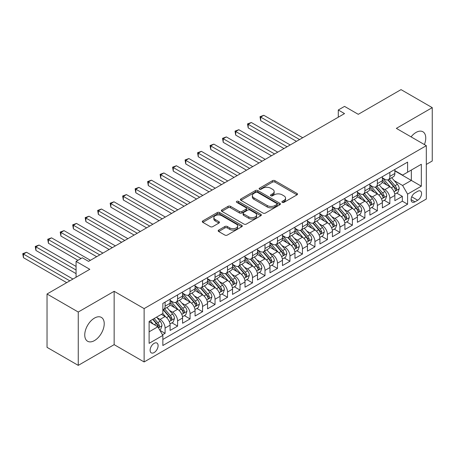 <?xml version="1.0" encoding="UTF-8"?>
<svg xmlns="http://www.w3.org/2000/svg" width="455" height="455" viewBox="0 0 455 455"><rect width="100%" height="100%" fill="white"/><g stroke="black" fill="none" stroke-linecap="round" stroke-linejoin="round"><path stroke-width="0.68" d="M282.259 202.361A1.211 0.7 0 0 0 283.971 202.361L296.996 194.842A1.735 1.001 0 0 0 297.502 194.137A1.735 1.001 0 0 0 296.996 193.426L274.934 180.692A1.735 1.001 0 0 0 272.482 180.692L259.458 188.211A1.211 0.7 0 0 0 259.105 188.706A1.211 0.7 0 0 0 259.458 189.2A1.211 0.7 0 0 0 261.176 189.2L262.859 188.228A5.545 3.202 0 0 1 270.708 188.228L272.545 189.286A5.545 3.202 0 0 1 274.172 191.549A5.545 3.202 0 0 1 272.545 193.819L270.861 194.791A1.211 0.7 0 0 0 270.503 195.286A1.211 0.7 0 0 0 270.861 195.781A1.211 0.7 0 0 0 272.573 195.781L274.263 194.808A5.545 3.202 0 0 1 282.106 194.808L283.943 195.866A5.545 3.202 0 0 1 285.569 198.135A5.545 3.202 0 0 1 283.943 200.399L282.259 201.372A1.211 0.7 0 0 0 281.901 201.866A1.211 0.7 0 0 0 282.259 202.361L282.259 201.372M94.486 340.573A13.775 7.951 120 0 0 103.484 328.436A13.775 7.951 120 0 0 101.374 317.402A13.775 7.951 120 0 0 94.486 318.085A13.775 7.951 120 0 0 85.489 330.222A13.775 7.951 120 0 0 87.599 341.256A13.775 7.951 120 0 0 94.486 340.573M424.401 144.571A13.775 7.951 120 0 0 422.905 131.768A13.775 7.951 120 0 0 416.018 132.451A13.775 7.951 120 0 0 411.064 136.87M154.108 352.579A5.653 3.265 120 0 0 157.8 347.597A5.653 3.265 120 0 0 156.935 343.07A5.653 3.265 120 0 0 154.108 343.349A5.653 3.265 120 0 0 150.417 348.331A5.653 3.265 120 0 0 151.282 352.858A5.653 3.265 120 0 0 154.108 352.579M218.679 230.082A1.735 1.001 0 0 0 218.167 230.787A1.735 1.001 0 0 0 218.679 231.498L224.867 235.07A1.735 1.001 0 0 0 227.318 235.07L241.781 226.721A1.735 1.001 0 0 0 242.287 226.016A1.735 1.001 0 0 0 241.781 225.305L219.719 212.57A1.735 1.001 0 0 0 217.268 212.57L202.805 220.92A1.735 1.001 0 0 0 202.299 221.625A1.735 1.001 0 0 0 202.805 222.336L210.284 226.653A1.735 1.001 0 0 0 212.735 226.653L218.923 223.075A1.735 1.001 0 0 0 219.429 222.37A1.735 1.001 0 0 0 218.923 221.659L215.215 219.52A4.635 2.679 0 0 1 213.856 217.626A4.635 2.679 0 0 1 216.716 215.152A4.635 2.679 0 0 1 221.773 215.733L236.299 224.122A4.635 2.679 0 0 1 237.652 226.016A4.635 2.679 0 0 1 234.791 228.484A4.635 2.679 0 0 1 229.741 227.904L227.318 226.51A1.735 1.001 0 0 0 224.867 226.51L218.679 230.082L218.679 231.498M426.318 164.42L432.25 160.996L432.25 107.647L401.031 89.624L358.267 114.319L344.532 106.385L338.287 109.991L344.532 113.596L88.554 261.38L82.309 257.78L76.07 261.38L76.07 277.243M78.254 312.028L78.254 365.376L114.154 344.651L114.154 291.302L78.254 312.028L47.036 294.004L89.806 269.314L76.07 261.38M114.154 291.302L144.121 308.604L426.318 145.674L426.318 199.023L144.121 361.952L144.121 308.604M432.25 107.647L396.35 128.373L426.318 145.674M262.984 213.065A1.735 1.001 0 0 0 265.436 213.065L279.899 204.716A1.735 1.001 0 0 0 280.405 204.005A1.735 1.001 0 0 0 279.899 203.3L257.837 190.56A1.735 1.001 0 0 0 255.386 190.56L240.923 198.909A1.735 1.001 0 0 0 240.416 199.62A1.735 1.001 0 0 0 240.923 200.325L262.984 213.065M237.18 202.623A1.211 0.7 0 0 1 238.409 202.793L260.817 215.733L246.377 224.065A1.735 1.001 0 0 1 243.925 224.065L221.864 211.33L221.864 209.914A1.735 1.001 0 0 0 221.357 210.619A1.735 1.001 0 0 0 221.864 211.33M221.864 209.914L228.052 206.343A1.735 1.001 0 0 1 230.503 206.343L239.449 211.507A1.735 1.001 0 0 0 241.901 211.507L246.007 209.135A1.735 1.001 0 0 0 246.519 208.43A1.735 1.001 0 0 0 246.007 207.719L236.697 202.344A1.211 0.7 0 0 1 236.338 201.849A1.211 0.7 0 0 1 237.089 201.201A1.211 0.7 0 0 1 238.409 201.355L260.84 214.299A1.735 1.001 0 0 1 261.346 215.01A1.735 1.001 0 0 1 260.84 215.715L260.84 214.299M78.254 365.376L47.036 347.353L47.036 294.004M162.509 334.823L165.097 333.327L159.915 330.336M156.969 317.607L160.103 319.416A7.064 4.078 60 0 1 165.097 328.066L170.09 325.183L170.09 330.444L177.587 326.121L171.905 322.84M169.453 310.395L172.587 312.21A7.064 4.078 60 0 1 177.587 320.86L182.58 317.977L182.58 323.238L190.071 318.909L184.389 315.634M181.943 303.189L185.077 304.998A7.064 4.078 60 0 1 190.071 313.649L195.064 310.765L195.064 316.026L202.56 311.703L196.879 308.422M194.427 295.977L197.561 297.786A7.064 4.078 60 0 1 202.56 306.442L207.554 303.559L207.554 308.82L215.044 304.492L209.363 301.216M206.917 288.771L210.051 290.58A7.064 4.078 60 0 1 215.044 299.231L220.038 296.347L220.038 301.608L227.528 297.286L221.852 294.004M219.401 281.56L222.535 283.368A7.064 4.078 60 0 1 227.528 292.019L232.528 289.135L232.528 294.402L240.018 290.074L234.336 286.798M231.891 274.354L235.025 276.162A7.064 4.078 60 0 1 240.018 284.813L245.012 281.929L245.012 287.19L252.502 282.868L246.82 279.586M244.375 267.142L247.509 268.95A7.064 4.078 60 0 1 252.502 277.601L257.502 274.718L257.502 279.984L264.992 275.656L259.31 272.374M256.859 259.936L259.998 261.744A7.064 4.078 60 0 1 264.992 270.395L269.986 267.512L269.986 272.772L277.476 268.45L271.794 265.168M269.349 252.724L272.482 254.533A7.064 4.078 60 0 1 277.476 263.183L282.47 260.3L282.47 265.566L289.966 261.238L284.284 257.957M281.833 245.512L284.972 247.327A7.064 4.078 60 0 1 289.966 255.977L294.959 253.094L294.959 258.355L302.45 254.032L296.768 250.75M294.322 238.306L297.456 240.115A7.064 4.078 60 0 1 302.45 248.766L307.443 245.882L307.443 251.149L314.94 246.82L309.258 243.539M306.807 231.094L309.946 232.909A7.064 4.078 60 0 1 314.94 241.56L319.933 238.676L319.933 243.937L327.424 239.614L321.742 236.333M319.296 223.888L322.43 225.697A7.064 4.078 60 0 1 327.424 234.348L332.417 231.464L332.417 236.725L339.913 232.403L334.232 229.121M331.78 216.677L334.914 218.491A7.064 4.078 60 0 1 339.913 227.142L344.907 224.258L344.907 229.519L352.397 225.191L346.716 221.915M344.27 209.471L347.404 211.279A7.064 4.078 60 0 1 352.397 219.93L357.391 217.046L357.391 222.307L364.887 217.985L359.205 214.703M356.754 202.259L359.888 204.073A7.064 4.078 60 0 1 364.887 212.724L369.881 209.84L369.881 215.101L377.371 210.773L371.689 207.497M369.244 195.053L372.378 196.861A7.064 4.078 60 0 1 377.371 205.512L382.365 202.629L382.365 207.889L389.855 203.567L389.855 198.306A7.064 4.078 -120 0 0 384.862 189.65L381.728 187.841M384.174 200.285L389.855 203.567M170.09 325.183A7.064 4.078 -120 0 0 165.097 316.532L161.354 314.371M182.58 317.977A7.064 4.078 -120 0 0 177.587 309.326L169.863 304.867M195.064 310.765A7.064 4.078 -120 0 0 190.071 302.114L182.347 297.655M207.554 303.559A7.064 4.078 -120 0 0 202.56 294.903L194.837 290.449M220.038 296.347A7.064 4.078 -120 0 0 215.044 287.696L207.321 283.238M232.528 289.135A7.064 4.078 -120 0 0 227.528 280.485L219.81 276.031M245.012 281.929A7.064 4.078 -120 0 0 240.018 273.279L232.295 268.82M257.502 274.718A7.064 4.078 -120 0 0 252.502 266.067L244.784 261.608M269.986 267.512A7.064 4.078 -120 0 0 264.992 258.861L257.268 254.402M282.47 260.3A7.064 4.078 -120 0 0 277.476 251.649L269.758 247.19M294.959 253.094A7.064 4.078 -120 0 0 289.966 244.443L282.242 239.984M307.443 245.882A7.064 4.078 -120 0 0 302.45 237.231L294.726 232.772M319.933 238.676A7.064 4.078 -120 0 0 314.94 230.025L307.216 225.566M332.417 231.464A7.064 4.078 -120 0 0 327.424 222.813L319.7 218.355M344.907 224.258A7.064 4.078 -120 0 0 339.913 215.607L332.19 211.148M357.391 217.046A7.064 4.078 -120 0 0 352.397 208.396L344.674 203.937M369.881 209.84A7.064 4.078 -120 0 0 364.887 201.19L357.164 196.731M382.365 202.629A7.064 4.078 -120 0 0 377.371 193.978L369.648 189.519M417.701 191.31L414.954 192.897A5.477 3.162 120 0 0 411.383 197.72A5.477 3.162 120 0 0 412.219 202.105A5.477 3.162 120 0 0 414.954 201.838L417.701 200.251A5.477 3.162 120 0 0 421.279 195.428A5.477 3.162 120 0 0 420.443 191.037A5.477 3.162 120 0 0 417.701 191.31M149.115 331.814L157.857 326.77L162.85 335.42L162.85 345.516L407.589 204.215L407.589 194.12L402.595 185.469L394.212 180.635M162.85 335.42L149.115 343.349L149.115 321.435L162.85 313.506L162.85 303.411L407.589 162.111L407.589 172.206L421.324 164.278L421.324 186.192L407.589 194.12M170.09 300.385L172.587 301.824A7.064 4.078 60 0 0 176.119 302.177L181.118 299.293A7.064 4.078 -120 0 0 182.58 296.057L182.58 292.019M182.58 293.174L185.077 294.618A7.064 4.078 60 0 0 188.609 294.965L193.602 292.082A7.064 4.078 -120 0 0 195.064 288.851L195.064 284.813M195.064 285.967L197.561 287.406A7.064 4.078 60 0 0 201.093 287.759L206.092 284.875A7.064 4.078 -120 0 0 207.554 281.639L207.554 277.601M207.554 278.756L210.051 280.2A7.064 4.078 60 0 0 213.583 280.547L218.576 277.664A7.064 4.078 -120 0 0 220.038 274.433L220.038 270.395M220.038 271.55L222.535 272.989A7.064 4.078 60 0 0 226.067 273.341L231.06 270.458A7.064 4.078 -120 0 0 232.528 267.221L232.528 263.183M232.528 264.338L235.025 265.783A7.064 4.078 60 0 0 238.556 266.13L243.55 263.246A7.064 4.078 -120 0 0 245.012 260.015L245.012 255.977M245.012 257.132L247.509 258.571A7.064 4.078 60 0 0 251.041 258.923L256.034 256.04A7.064 4.078 -120 0 0 257.502 252.804L257.502 248.766M257.502 249.92L259.998 251.365A7.064 4.078 60 0 0 263.53 251.712L268.524 248.828A7.064 4.078 -120 0 0 269.986 245.592L269.986 241.56M269.986 242.708L272.482 244.153A7.064 4.078 60 0 0 276.014 244.506L281.008 241.616A7.064 4.078 -120 0 0 282.47 238.386L282.47 234.348M282.47 235.502L284.972 236.941A7.064 4.078 60 0 0 288.504 237.294L293.498 234.41A7.064 4.078 -120 0 0 294.959 231.174L294.959 227.142M294.959 228.291L297.456 229.735A7.064 4.078 60 0 0 300.988 230.082L305.982 227.199A7.064 4.078 -120 0 0 307.443 223.968L307.443 219.93M307.443 221.085L309.946 222.523A7.064 4.078 60 0 0 313.472 222.876L318.472 219.993A7.064 4.078 -120 0 0 319.933 216.756L319.933 212.718M319.933 213.873L322.43 215.317A7.064 4.078 60 0 0 325.962 215.664L330.956 212.781A7.064 4.078 -120 0 0 332.417 209.55L332.417 205.512M332.417 206.667L334.914 208.106A7.064 4.078 60 0 0 338.446 208.458L343.445 205.575A7.064 4.078 -120 0 0 344.907 202.338L344.907 198.3M344.907 199.455L347.404 200.9A7.064 4.078 60 0 0 350.936 201.246L355.929 198.363A7.064 4.078 -120 0 0 357.391 195.132L357.391 191.094M357.391 192.249L359.888 193.688A7.064 4.078 60 0 0 363.42 194.04L368.413 191.157A7.064 4.078 -120 0 0 369.881 187.921L369.881 183.883M369.881 185.037L372.378 186.482A7.064 4.078 60 0 0 375.91 186.829L380.903 183.945A7.064 4.078 -120 0 0 382.365 180.715L382.365 176.676M162.85 339.458L402.345 201.19L402.345 196.355L394.855 200.683L394.855 195.417A7.064 4.078 -120 0 0 389.855 186.766L382.137 182.313M382.365 177.831L384.862 179.27A7.064 4.078 -120 0 0 388.394 179.623A7.064 4.078 -120 0 0 389.855 176.386L389.855 172.348M388.394 179.623L393.387 176.739A7.064 4.078 -120 0 0 394.855 173.503L394.855 169.465M165.097 302.114L165.097 306.152A7.064 4.078 60 0 1 163.635 309.383A7.064 4.078 60 0 1 162.85 309.673M163.635 309.383L168.629 306.499A7.064 4.078 -120 0 0 170.09 303.269L170.09 299.231M177.587 294.903L177.587 298.941A7.064 4.078 60 0 1 176.119 302.177M190.071 287.696L190.071 291.735A7.064 4.078 60 0 1 188.609 294.965M202.56 280.485L202.56 284.523A7.064 4.078 60 0 1 201.093 287.759M215.044 273.279L215.044 277.317A7.064 4.078 60 0 1 213.583 280.547M227.528 266.067L227.528 270.105A7.064 4.078 60 0 1 226.067 273.341M240.018 258.861L240.018 262.899A7.064 4.078 60 0 1 238.556 266.13M252.502 251.649L252.502 255.687A7.064 4.078 60 0 1 251.041 258.923M264.992 244.443L264.992 248.475A7.064 4.078 60 0 1 263.53 251.712M277.476 237.231L277.476 241.269A7.064 4.078 60 0 1 276.014 244.506M289.966 230.025L289.966 234.058A7.064 4.078 60 0 1 288.504 237.294M302.45 222.813L302.45 226.852A7.064 4.078 60 0 1 300.988 230.082M314.94 215.607L314.94 219.64A7.064 4.078 60 0 1 313.472 222.876M327.424 208.396L327.424 212.434A7.064 4.078 60 0 1 325.962 215.664M339.913 201.184L339.913 205.222A7.064 4.078 60 0 1 338.446 208.458M352.397 193.978L352.397 198.016A7.064 4.078 60 0 1 350.936 201.246M364.887 186.766L364.887 190.804A7.064 4.078 60 0 1 363.42 194.04M377.371 179.56L377.371 183.598A7.064 4.078 60 0 1 375.91 186.829M377.371 205.512L377.371 210.773M364.887 212.724L364.887 217.985M352.397 219.93L352.397 225.191M339.913 227.142L339.913 232.403M327.424 234.348L327.424 239.614M314.94 241.56L314.94 246.82M302.45 248.766L302.45 254.032M289.966 255.977L289.966 261.238M277.476 263.183L277.476 268.45M264.992 270.395L264.992 275.656M252.502 277.601L252.502 282.868M240.018 284.813L240.018 290.074M227.528 292.019L227.528 297.286M215.044 299.231L215.044 304.492M202.56 306.442L202.56 311.703M190.071 313.649L190.071 318.909M177.587 320.86L177.587 326.121M165.097 328.066L165.097 333.327M157.857 326.77L149.115 321.725M402.595 185.469L411.337 180.425L411.337 170.045L421.324 164.278M394.855 170.909L421.324 186.192M394.855 170.619L402.595 175.09L407.589 172.206M114.154 344.651L144.121 361.952M338.287 109.991L338.287 117.202M396.663 193.079L402.345 196.355M402.345 201.19L407.589 204.215M282.743 202.532L283.943 201.838A5.545 3.202 0 0 0 285.569 199.574L285.569 198.135M274.172 191.549L274.172 192.994A5.545 3.202 0 0 1 272.545 195.258L271.345 195.951M296.973 194.854L274.934 182.131A1.735 1.001 0 0 0 272.482 182.131L259.947 189.371M279.876 204.727L257.837 192.004A1.735 1.001 0 0 0 255.386 192.004L240.945 200.342M276.833 204.5A1.211 0.7 0 0 0 277.192 204.005A1.211 0.7 0 0 0 276.833 203.51L257.467 192.329A1.211 0.7 0 0 0 255.755 192.329L253.975 193.358A5.545 3.202 0 0 0 252.349 195.622A5.545 3.202 0 0 0 253.975 197.885L267.216 205.529A5.545 3.202 0 0 0 275.059 205.529L276.833 204.5L276.833 205.944A1.211 0.7 0 0 0 277.192 205.45L277.192 204.005M252.349 195.622L252.349 197.06A5.545 3.202 0 0 0 253.975 199.324L253.975 197.885M276.833 205.944L275.059 206.968A5.545 3.202 0 0 1 267.216 206.968L253.975 199.324M221.886 211.342L228.052 207.781L228.052 206.343M246.519 208.43L246.519 209.869A1.735 1.001 0 0 1 246.007 210.58L241.901 212.951A1.735 1.001 0 0 1 239.449 212.951L230.503 207.781A1.735 1.001 0 0 0 228.052 207.781M248.737 216.864A4.635 2.679 0 0 0 253.788 217.444A4.635 2.679 0 0 0 256.654 214.976A4.635 2.679 0 0 0 255.295 213.082L250.176 210.125A1.735 1.001 0 0 0 247.725 210.125L243.618 212.496A1.735 1.001 0 0 0 243.112 213.207A1.735 1.001 0 0 0 243.618 213.913L248.737 216.864L248.737 218.309A4.635 2.679 0 0 0 253.788 218.889A4.635 2.679 0 0 0 256.654 216.415L256.654 214.976M243.112 213.207L243.112 214.646A1.735 1.001 0 0 0 243.618 215.357L243.618 213.913M248.737 218.309L243.618 215.357M237.652 226.016L237.652 227.454A4.635 2.679 0 0 1 234.791 229.929A4.635 2.679 0 0 1 229.741 229.348L227.318 227.949A1.735 1.001 0 0 0 224.867 227.949L218.701 231.51M213.856 217.626L213.856 219.071A4.635 2.679 0 0 0 215.215 220.965L215.215 219.52M218.9 223.092L215.215 220.965M241.759 226.732L219.719 214.009A1.735 1.001 0 0 0 217.268 214.009L202.828 222.347M394.747 194.183L397.971 192.317L399.223 188.717A4.681 2.702 -120 0 0 397.403 184.32L391.692 177.717M390.549 187.227L383.787 179.389A13.508 7.798 -120 0 0 382.365 177.905M386.841 185.026L383.059 180.646A11.216 6.472 -120 0 0 382.365 179.89M302.7 137.746L263.803 115.291L260.681 117.094L260.681 120.7L296.455 141.351M387.757 179.873L393.529 186.556A4.681 2.702 60 0 1 395.196 189.78L395.537 190.332L396.168 190.247L396.697 188.916A4.681 2.702 -120 0 0 395.025 185.691L389.321 179.088M388.098 179.765L394.297 186.942A2.383 1.376 60 0 1 394.9 187.875L396.697 188.916M260.681 120.7L259.998 116.696L299.578 139.548M259.998 116.696L263.803 115.291M382.263 201.394L385.487 199.529L386.733 195.923A4.681 2.702 -120 0 0 384.913 191.532L379.208 184.923M378.065 194.433L371.297 186.601A13.508 7.798 -120 0 0 369.881 185.117M374.357 192.237L370.569 187.852A11.216 6.472 -120 0 0 369.881 187.102M290.216 144.957L251.319 122.497L248.197 124.3L248.197 127.906L283.971 148.557M375.273 187.085L381.04 193.767A4.681 2.702 60 0 1 382.712 196.987L383.053 197.544L383.684 197.453L384.208 196.122A4.681 2.702 -120 0 0 382.541 192.897L376.837 186.294M375.614 186.977L381.813 194.154A2.383 1.376 60 0 1 382.41 195.087L384.208 196.122M248.197 127.906L247.509 123.908L287.094 146.76M247.509 123.908L251.319 122.497M369.773 208.6L373.003 206.741L374.249 203.135A4.681 2.702 -120 0 0 372.429 198.738L366.724 192.135M365.581 201.645L358.813 193.807A13.508 7.798 -120 0 0 357.391 192.323M361.867 199.444L358.085 195.064A11.216 6.472 -120 0 0 357.391 194.308M277.726 152.163L238.829 129.709L235.713 131.512L235.713 135.118L271.481 155.769M362.783 194.291L368.556 200.974A4.681 2.702 60 0 1 370.222 204.198L370.563 204.75L371.195 204.665L371.724 203.334A4.681 2.702 -120 0 0 370.051 200.109L364.347 193.506M363.124 194.183L369.323 201.36A2.383 1.376 60 0 1 369.926 202.293L371.724 203.334M235.713 135.118L235.025 131.114L274.604 153.966M235.025 131.114L238.829 129.709M357.289 215.812L360.514 213.947L361.765 210.341A4.681 2.702 -120 0 0 359.939 205.95L354.235 199.341M353.091 208.851L346.323 201.019A13.508 7.798 -120 0 0 344.907 199.535M349.383 206.655L345.595 202.27A11.216 6.472 -120 0 0 344.907 201.519M265.242 159.375L226.345 136.915L223.223 138.718L223.223 142.324L258.997 162.981M350.299 201.502L356.072 208.185A4.681 2.702 60 0 1 357.738 211.404L358.079 211.962L358.711 211.871L359.234 210.54A4.681 2.702 -120 0 0 357.567 207.321L351.863 200.712M350.64 201.394L356.839 208.572A2.383 1.376 60 0 1 357.437 209.505L359.234 210.54M223.223 142.324L222.535 138.326L262.12 161.178M222.535 138.326L226.345 136.915M344.799 223.018L348.029 221.158L349.275 217.553A4.681 2.702 -120 0 0 347.455 213.156L341.75 206.553M340.607 216.062L333.839 208.231A13.508 7.798 -120 0 0 332.417 206.741M336.893 213.861L333.111 209.482A11.216 6.472 -120 0 0 332.417 208.731M252.752 166.581L213.856 144.127L210.739 145.93L210.739 149.536L246.508 170.187M337.809 208.708L343.582 215.391A4.681 2.702 60 0 1 345.248 218.616L345.59 219.173L346.221 219.082L346.75 217.752A4.681 2.702 -120 0 0 345.083 214.527L339.373 207.924M338.15 208.6L344.35 215.784A2.383 1.376 60 0 1 344.953 216.711L346.75 217.752M210.739 149.536L210.051 145.532L249.63 168.384M210.051 145.532L213.856 144.127M332.315 230.23L335.54 228.364L336.791 224.759A4.681 2.702 -120 0 0 334.965 220.368L329.261 213.759M328.118 223.268L321.355 215.437A13.508 7.798 -120 0 0 319.933 213.952M324.409 221.073L320.621 216.688A11.216 6.472 -120 0 0 319.933 215.937M240.268 173.793L201.372 151.339L198.249 153.136L198.249 156.742L234.024 177.399M325.325 215.92L331.098 222.603A4.681 2.702 60 0 1 332.764 225.822L333.105 226.38L333.737 226.289L334.26 224.958A4.681 2.702 -120 0 0 332.594 221.739L326.889 215.13M325.666 215.812L331.866 222.99A2.383 1.376 60 0 1 332.468 223.923L334.26 224.958M198.249 156.742L197.561 152.743L237.146 175.596M197.561 152.743L201.372 151.339M319.825 237.436L323.056 235.576L324.301 231.97A4.681 2.702 -120 0 0 322.481 227.574L316.777 220.971M315.634 230.48L308.865 222.649A13.508 7.798 -120 0 0 307.443 221.158M311.92 228.279L308.137 223.9A11.216 6.472 -120 0 0 307.443 223.149M227.779 180.999L188.888 158.545L185.765 160.348L185.765 163.954L221.539 184.605M312.841 223.132L318.608 229.809A4.681 2.702 60 0 1 320.28 233.034L320.616 233.591L321.253 233.5L321.776 232.169A4.681 2.702 -120 0 0 320.11 228.945L314.405 222.341M313.176 223.018L319.376 230.202A2.383 1.376 60 0 1 319.979 231.134L321.776 232.169M185.765 163.954L185.077 159.95L224.656 182.802M185.077 159.95L188.888 158.545M307.341 244.648L310.566 242.782L311.817 239.176A4.681 2.702 -120 0 0 309.991 234.786L304.287 228.177M303.144 237.686L296.381 229.855A13.508 7.798 -120 0 0 294.959 228.37M299.435 235.491L295.648 231.112A11.216 6.472 -120 0 0 294.959 230.355M215.295 188.211L176.398 165.756L173.275 167.554L173.275 171.16L209.05 191.817M300.351 230.338L306.124 237.021A4.681 2.702 60 0 1 307.79 240.246L308.132 240.797L308.763 240.706L309.292 239.375A4.681 2.702 -120 0 0 307.62 236.156L301.915 229.548M300.692 230.23L306.892 237.408A2.383 1.376 60 0 1 307.495 238.34L309.292 239.375M173.275 171.16L172.587 167.161L212.172 190.014M172.587 167.161L176.398 165.756M294.851 251.854L298.082 249.994L299.327 246.388A4.681 2.702 -120 0 0 297.507 241.992L291.803 235.389M290.66 244.898L283.892 237.066A13.508 7.798 -120 0 0 282.47 235.582M286.946 242.697L283.164 238.318A11.216 6.472 -120 0 0 282.47 237.567M202.805 195.417L163.914 172.963L160.791 174.765L160.791 178.371L196.566 199.023M287.867 237.55L293.634 244.227A4.681 2.702 60 0 1 295.306 247.452L295.642 248.009L296.279 247.918L296.802 246.587A4.681 2.702 -120 0 0 295.136 243.362L289.431 236.759M288.203 237.436L294.408 244.619A2.383 1.376 60 0 1 295.005 245.552L296.802 246.587M160.791 178.371L160.103 174.367L199.688 197.22M160.103 174.367L163.914 172.963M282.367 259.066L285.592 257.2L286.843 253.594A4.681 2.702 -120 0 0 285.018 249.203L279.313 242.6M278.17 252.11L271.407 244.272A13.508 7.798 -120 0 0 269.986 242.788M274.462 249.909L270.68 245.529A11.216 6.472 -120 0 0 269.986 244.773M190.321 202.629L151.424 180.174L148.302 181.977L148.302 185.577L184.076 206.234M275.377 244.756L281.15 251.439A4.681 2.702 60 0 1 282.817 254.663L283.158 255.215L283.789 255.13L284.318 253.799A4.681 2.702 -120 0 0 282.646 250.574L276.941 243.965M275.719 244.648L281.918 251.825A2.383 1.376 60 0 1 282.521 252.758L284.318 253.799M148.302 185.577L147.619 181.579L187.198 204.431M147.619 181.579L151.424 180.174M269.883 266.272L273.108 264.412L274.354 260.806A4.681 2.702 -120 0 0 272.534 256.41L266.829 249.806M265.686 259.316L258.918 251.484A13.508 7.798 -120 0 0 257.502 250M261.972 257.12L258.19 252.735A11.216 6.472 -120 0 0 257.502 251.985M177.831 209.84L138.94 187.38L135.817 189.183L135.817 192.789L171.592 213.44M262.893 251.968L268.66 258.645A4.681 2.702 60 0 1 270.333 261.87L270.674 262.427L271.305 262.336L271.828 261.005A4.681 2.702 -120 0 0 270.162 257.78L264.457 251.177M263.229 251.854L269.434 259.037A2.383 1.376 60 0 1 270.031 259.97L271.828 261.005M135.817 192.789L135.129 188.785L174.714 211.638M135.129 188.785L138.94 187.38M257.394 273.483L260.618 271.618L261.87 268.018A4.681 2.702 -120 0 0 260.044 263.621L254.339 257.018M253.196 266.528L246.434 258.69A13.508 7.798 -120 0 0 245.012 257.206M249.488 264.327L245.706 259.947A11.216 6.472 -120 0 0 245.012 259.191M165.347 217.046L126.45 194.592L123.328 196.395L123.328 199.995L159.102 220.652M250.404 259.174L256.176 265.856A4.681 2.702 60 0 1 257.843 269.081L258.184 269.633L258.815 269.548L259.344 268.217A4.681 2.702 -120 0 0 257.672 264.992L251.968 258.383M250.745 259.066L256.944 266.243A2.383 1.376 60 0 1 257.547 267.176L259.344 268.217M123.328 199.995L122.645 195.997L162.225 218.849M122.645 195.997L126.45 194.592M244.909 280.689L248.134 278.83L249.38 275.224A4.681 2.702 -120 0 0 247.56 270.833L241.855 264.224M240.712 273.734L233.944 265.902A13.508 7.798 -120 0 0 232.528 264.418M237.004 271.538L233.216 267.153A11.216 6.472 -120 0 0 232.528 266.402M152.863 224.258L113.966 201.798L110.844 203.601L110.844 207.207L146.618 227.858M237.919 266.385L243.687 273.063A4.681 2.702 60 0 1 245.359 276.287L245.7 276.845L246.331 276.754L246.855 275.423A4.681 2.702 -120 0 0 245.188 272.198L239.484 265.595M238.261 266.277L244.46 273.455A2.383 1.376 60 0 1 245.057 274.388L246.855 275.423M110.844 207.207L110.156 203.203L149.74 226.055M110.156 203.203L113.966 201.798M232.42 287.901L235.65 286.036L236.896 282.436A4.681 2.702 -120 0 0 235.076 278.039L229.365 271.436M228.222 280.945L221.46 273.108A13.508 7.798 -120 0 0 220.038 271.624M224.514 278.744L220.732 274.365A11.216 6.472 -120 0 0 220.038 273.609M140.373 231.464L101.476 209.01L98.354 210.813L98.354 214.413L134.128 235.07M225.43 273.591L231.203 280.274A4.681 2.702 60 0 1 232.869 283.499L233.21 284.051L233.842 283.965L234.37 282.635A4.681 2.702 -120 0 0 232.698 279.41L226.994 272.801M225.771 273.483L231.97 280.661A2.383 1.376 60 0 1 232.573 281.594L234.37 282.635M98.354 214.413L97.671 210.415L137.251 233.267M97.671 210.415L101.476 209.01M219.936 295.107L223.16 293.248L224.412 289.642A4.681 2.702 -120 0 0 222.586 285.251L216.881 278.642M215.738 288.151L208.97 280.32A13.508 7.798 -120 0 0 207.554 278.835M212.03 285.956L208.242 281.571A11.216 6.472 -120 0 0 207.554 280.82M127.889 238.676L88.992 216.216L85.87 218.019L85.87 221.625L121.644 242.276M212.946 280.803L218.719 287.486A4.681 2.702 60 0 1 220.385 290.705L220.726 291.263L221.357 291.172L221.881 289.841A4.681 2.702 -120 0 0 220.214 286.616L214.51 280.013M213.287 280.695L219.486 287.873A2.383 1.376 60 0 1 220.083 288.806L221.881 289.841M85.87 221.625L85.182 217.626L124.767 240.479M85.182 217.626L88.992 216.216M207.446 302.319L210.676 300.454L211.922 296.853A4.681 2.702 -120 0 0 210.102 292.457L204.397 285.854M203.254 295.363L196.486 287.526A13.508 7.798 -120 0 0 195.064 286.041M199.54 293.162L195.758 288.783A11.216 6.472 -120 0 0 195.064 288.026M115.399 245.882L76.503 223.428L73.386 225.231L73.386 228.837L109.154 249.488M200.456 288.009L206.229 294.692A4.681 2.702 60 0 1 207.895 297.917L208.236 298.469L208.868 298.383L209.397 297.052A4.681 2.702 -120 0 0 207.73 293.828L202.02 287.224M200.797 287.901L206.997 295.079A2.383 1.376 60 0 1 207.599 296.012L209.397 297.052M73.386 228.837L72.698 224.833L112.277 247.685M72.698 224.833L76.503 223.428M194.962 309.531L198.187 307.665L199.438 304.059A4.681 2.702 -120 0 0 197.612 299.669L191.908 293.06M190.764 302.569L184.002 294.738A13.508 7.798 -120 0 0 182.58 293.253M187.056 300.374L183.268 295.989A11.216 6.472 -120 0 0 182.58 295.238M102.915 253.094L64.019 230.634L60.896 232.437L60.896 236.043L96.67 256.7M187.972 295.221L193.745 301.904A4.681 2.702 60 0 1 195.411 305.123L195.752 305.68L196.384 305.589L196.907 304.259A4.681 2.702 -120 0 0 195.24 301.034L189.536 294.43M188.313 295.113L194.512 302.291A2.383 1.376 60 0 1 195.115 303.223L196.907 304.259M60.896 236.043L60.208 232.044L99.793 254.897M60.208 232.044L64.019 230.634M182.472 316.737L185.703 314.877L186.948 311.271A4.681 2.702 -120 0 0 185.128 306.875L179.424 300.272M178.28 309.781L171.512 301.944A13.508 7.798 -120 0 0 170.09 300.459M174.566 307.58L170.784 303.201A11.216 6.472 -120 0 0 170.09 302.444M90.426 260.3L51.534 237.846L48.412 239.648L48.412 243.254L77.941 260.3M175.488 302.427L181.255 309.11A4.681 2.702 60 0 1 182.927 312.335L183.263 312.886L183.9 312.801L184.423 311.47A4.681 2.702 -120 0 0 182.756 308.245L177.052 301.642M175.823 302.319L182.023 309.497A2.383 1.376 60 0 1 182.626 310.429L184.423 311.47M48.412 243.254L47.724 239.25L81.064 258.497M47.724 239.25L51.534 237.846M169.988 323.949L173.213 322.083L174.464 318.477A4.681 2.702 -120 0 0 172.638 314.087L166.934 307.478M165.791 316.987L162.805 313.529M162.082 314.792L161.593 314.229M76.07 266.431L39.045 245.052L35.922 246.855L35.922 250.46L76.07 273.637M162.998 309.639L168.771 316.322A4.681 2.702 60 0 1 170.437 319.541L170.779 320.098L171.41 320.007L171.939 318.676A4.681 2.702 -120 0 0 170.267 315.457L164.562 308.848M163.339 309.531L169.539 316.708A2.383 1.376 60 0 1 170.142 317.641L171.939 318.676M35.922 250.46L35.234 246.462L76.07 270.031M35.234 246.462L39.045 245.052M159.665 329.903L160.729 329.295L161.974 325.689A4.681 2.702 -120 0 0 160.154 321.293L156.56 317.135M153.21 324.085L150.321 320.741M149.593 321.998L149.115 321.446M72.948 279.046L26.561 252.263L23.438 254.066L23.438 257.672L66.703 282.652M152.692 319.37L156.281 323.528A4.681 2.702 60 0 1 157.953 326.753L158.289 327.31L158.926 327.219L159.449 325.888A4.681 2.702 -120 0 0 157.783 322.663L154.188 318.506M152.982 319.205L157.055 323.92A2.383 1.376 60 0 1 157.652 324.847L159.449 325.888M23.438 257.672L22.75 253.668L69.825 280.849M22.75 253.668L26.561 252.263M160.103 319.416L165.097 316.532M172.587 312.21L177.587 309.326M185.077 304.998L190.071 302.114M197.561 297.786L202.56 294.903M210.051 290.58L215.044 287.696M222.535 283.368L227.528 280.485M235.025 276.162L240.018 273.279M247.509 268.95L252.502 266.067M259.998 261.744L264.992 258.861M272.482 254.533L277.476 251.649M284.972 247.327L289.966 244.443M297.456 240.115L302.45 237.231M309.946 232.909L314.94 230.025M322.43 225.697L327.424 222.813M334.914 218.491L339.913 215.607M347.404 211.279L352.397 208.396M359.888 204.073L364.887 201.19M372.378 196.861L377.371 193.978M384.862 189.65L389.855 186.766M389.855 176.386L394.855 173.503M165.097 306.152L170.09 303.269M177.587 298.941L182.58 296.057M190.071 291.735L195.064 288.851M202.56 284.523L207.554 281.639M215.044 277.317L220.038 274.433M227.528 270.105L232.528 267.221M240.018 262.899L245.012 260.015M252.502 255.687L257.502 252.804M264.992 248.475L269.986 245.592M277.476 241.269L282.47 238.386M289.966 234.058L294.959 231.174M302.45 226.852L307.443 223.968M314.94 219.64L319.933 216.756M327.424 212.434L332.417 209.55M339.913 205.222L344.907 202.338M352.397 198.016L357.391 195.132M364.887 190.804L369.881 187.921M377.371 183.598L382.365 180.715M389.855 198.306L394.855 195.417M411.712 196.793L417.701 200.251M411.087 199.603L414.954 201.838M283.943 201.838L283.943 200.399M270.861 195.781L270.861 194.791M272.545 195.258L272.545 193.819M259.458 189.2L259.458 188.211M272.482 182.131L272.482 180.692M274.934 182.131L274.934 180.692M296.996 194.842L296.996 193.426M240.923 200.325L240.923 198.909M255.386 192.004L255.386 190.56M257.837 192.004L257.837 190.56M279.899 204.716L279.899 203.3M267.216 206.968L267.216 205.529M275.059 206.968L275.059 205.529M230.503 207.781L230.503 206.343M239.449 212.951L239.449 211.507M241.901 212.951L241.901 211.507M246.007 210.58L246.007 209.135M238.409 202.793L238.409 201.355M224.867 227.949L224.867 226.51M227.318 227.949L227.318 226.51M229.741 229.348L229.741 227.904M218.923 223.075L218.923 221.659M202.805 222.336L202.805 220.92M217.268 214.009L217.268 212.57M219.719 214.009L219.719 212.57M241.781 226.721L241.781 225.305M394.036 191.782L399.194 188.808M383.787 179.389L384.429 179.02M395.025 185.691L397.403 184.32M391.3 187.847L393.529 186.556M381.546 198.994L386.704 196.014M371.297 186.601L371.94 186.231M382.541 192.897L384.913 191.532M378.81 195.053L381.04 193.767M369.062 206.2L374.22 203.226M358.813 193.807L359.456 193.438M370.051 200.109L372.429 198.738M366.326 202.265L368.556 200.974M356.572 213.412L361.731 210.432M346.323 201.019L346.972 200.649M357.567 207.321L359.939 205.95M353.836 209.471L356.072 208.185M344.088 220.618L349.247 217.644M333.839 208.231L334.482 207.855M345.083 214.527L347.455 213.156M341.352 216.682L343.582 215.391M331.598 227.83L336.757 224.85M321.355 215.437L321.998 215.067M332.594 221.739L334.965 220.368M328.863 223.888L331.098 222.603M319.114 235.036L324.273 232.061M308.865 222.649L309.508 222.273M320.11 228.945L322.481 227.574M316.379 231.1L318.608 229.809M306.625 242.248L311.783 239.267M296.381 229.855L297.024 229.485M307.62 236.156L309.991 234.786M303.889 238.306L306.124 237.021M294.14 249.454L299.299 246.479M283.892 237.066L284.534 236.691M295.136 243.362L297.507 241.992M291.405 245.518L293.634 244.227M281.656 256.665L286.809 253.685M271.407 244.272L272.05 243.903M282.646 250.574L285.018 249.203M278.915 252.724L281.15 251.439M269.167 263.872L274.325 260.897M258.918 251.484L259.56 251.109M270.162 257.78L272.534 256.41M266.431 259.936L268.66 258.645M256.683 271.083L261.841 268.103M246.434 258.69L247.076 258.321M257.672 264.992L260.044 263.621M253.941 267.142L256.176 265.856M244.193 278.295L249.351 275.315M233.944 265.902L234.587 265.532M245.188 272.198L247.56 270.833M241.457 274.354L243.687 273.063M231.709 285.501L236.867 282.521M221.46 273.108L222.103 272.738M232.698 279.41L235.076 278.039M228.973 281.565L231.203 280.274M219.219 292.713L224.378 289.733M208.97 280.32L209.613 279.95M220.214 286.616L222.586 285.251M216.483 288.771L218.719 287.486M206.735 299.919L211.893 296.944M196.486 287.526L197.129 287.156M207.73 293.828L210.102 292.457M203.999 295.983L206.229 294.692M194.245 307.131L199.404 304.15M184.002 294.738L184.645 294.368M195.24 301.034L197.612 299.669M191.51 303.189L193.745 301.904M181.761 314.337L186.92 311.362M171.512 301.944L172.155 301.574M182.756 308.245L185.128 306.875M179.025 310.401L181.255 309.11M169.271 321.548L174.43 318.568M170.267 315.457L172.638 314.087M166.536 317.607L168.771 316.322M158.448 327.799L161.946 325.78M157.783 322.663L160.154 321.293M154.262 324.694L156.281 323.528"/></g></svg>
